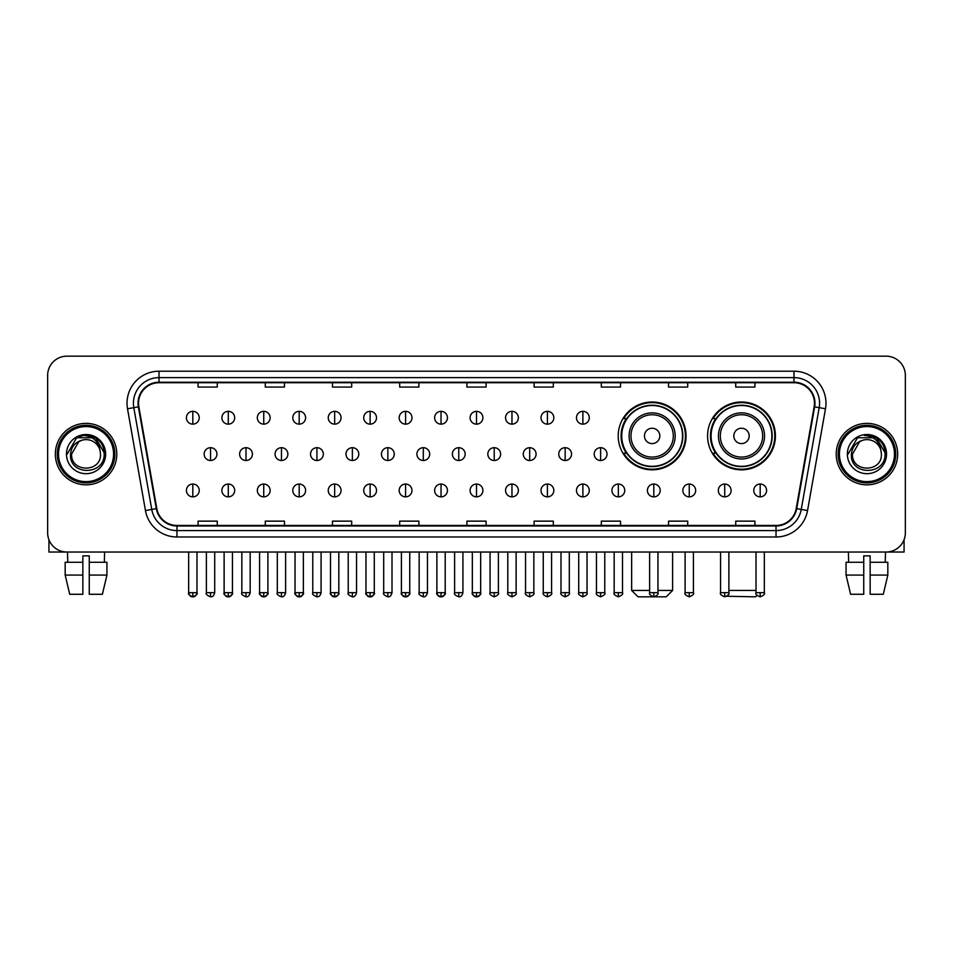 <?xml version="1.0" encoding="UTF-8"?>
<svg xmlns="http://www.w3.org/2000/svg" width="953" height="953" viewBox="0 0 953 953"><rect width="100%" height="100%" fill="white"/><g stroke="black" fill="none" stroke-linecap="round" stroke-linejoin="round"><path stroke-width="1.43" d="M707.567 435.914A33.927 33.927 0 0 0 741.494 469.841A33.927 33.927 0 0 0 775.42 435.914A33.927 33.927 0 0 0 741.494 401.999A33.927 33.927 0 0 0 707.567 435.914M618.211 435.914A33.927 33.927 0 0 0 652.138 469.841A33.927 33.927 0 0 0 686.065 435.914A33.927 33.927 0 0 0 652.138 401.999A33.927 33.927 0 0 0 618.211 435.914M626.347 453.199A31.044 31.044 0 0 1 626.347 418.641M715.703 453.199A31.044 31.044 0 0 1 715.703 418.641M47.65 375.363L47.65 532.822A19.203 19.203 0 0 0 66.853 552.025L886.147 552.025A19.203 19.203 0 0 0 905.35 532.822L905.35 375.363A19.203 19.203 0 0 0 886.147 356.172L66.853 356.172A19.203 19.203 0 0 0 47.65 375.363L47.65 532.822M55.334 454.093A30.722 30.722 0 0 0 86.056 484.827A30.722 30.722 0 0 0 116.778 454.093A30.722 30.722 0 0 0 86.056 423.37A30.722 30.722 0 0 0 55.334 454.093A30.722 30.722 0 0 0 86.056 484.827A30.722 30.722 0 0 0 116.778 454.093A30.722 30.722 0 0 0 86.056 423.37A30.722 30.722 0 0 0 55.334 454.093M836.222 454.093A30.722 30.722 0 0 0 866.944 484.827A30.722 30.722 0 0 0 897.666 454.093A30.722 30.722 0 0 0 866.944 423.37A30.722 30.722 0 0 0 836.222 454.093A30.722 30.722 0 0 0 866.944 484.827A30.722 30.722 0 0 0 897.666 454.093A30.722 30.722 0 0 0 866.944 423.37A30.722 30.722 0 0 0 836.222 454.093M138.542 403.214A20.478 20.478 0 0 1 159.02 382.725L793.98 382.725A20.478 20.478 0 0 1 814.148 406.764L796.208 508.545A20.478 20.478 0 0 1 776.028 525.46L176.972 525.46A20.478 20.478 0 0 1 156.792 508.545L138.852 406.764A20.478 20.478 0 0 1 138.542 403.214M138.03 403.214A20.99 20.99 0 0 0 138.352 406.86L156.292 508.628A20.99 20.99 0 0 0 176.972 525.973L776.028 525.973A20.99 20.99 0 0 0 796.708 508.628L814.648 406.86A20.99 20.99 0 0 0 793.98 382.213L159.02 382.213A20.99 20.99 0 0 0 138.03 403.214M127.511 408.766A32.009 32.009 0 0 1 159.02 371.205L793.98 371.205A32.009 32.009 0 0 1 825.489 408.766L807.548 510.546A32.009 32.009 0 0 1 776.028 536.992L176.972 536.992A32.009 32.009 0 0 1 145.452 510.546L127.511 408.766L133.813 407.658A25.6 25.6 0 0 1 159.02 377.614L793.98 377.614A25.6 25.6 0 0 1 819.187 407.658L801.247 509.426A25.6 25.6 0 0 1 776.028 530.583L176.972 530.583A25.6 25.6 0 0 1 151.753 509.426L133.813 407.658A25.6 25.6 0 0 1 133.42 403.214M886.147 356.172L66.853 356.172M66.853 552.025L886.147 552.025M905.35 532.822L905.35 375.363M796.708 508.628L801.247 509.426L819.187 407.658L825.489 408.766M466.899 382.725L466.899 387.061L486.101 387.061L486.101 382.725M399.688 382.725L399.688 387.061L418.891 387.061L418.891 382.725M332.478 382.725L332.478 387.061L351.681 387.061L351.681 382.725M265.279 382.725L265.279 387.061L284.482 387.061L284.482 382.725M198.069 382.725L198.069 387.061L217.272 387.061L217.272 382.725M534.109 382.725L534.109 387.061L553.312 387.061L553.312 382.725M601.319 382.725L601.319 387.061L620.522 387.061L620.522 382.725M668.518 382.725L668.518 387.061L687.721 387.061L687.721 382.725M735.728 382.725L735.728 387.061L754.931 387.061L754.931 382.725M486.101 525.46L486.101 521.136L466.899 521.136L466.899 525.46M418.891 525.46L418.891 521.136L399.688 521.136L399.688 525.46M351.681 525.46L351.681 521.136L332.478 521.136L332.478 525.46M284.482 525.46L284.482 521.136L265.279 521.136L265.279 525.46M217.272 525.46L217.272 521.136L198.069 521.136L198.069 525.46M553.312 525.46L553.312 521.136L534.109 521.136L534.109 525.46M620.522 525.46L620.522 521.136L601.319 521.136L601.319 525.46M687.721 525.46L687.721 521.136L668.518 521.136L668.518 525.46M754.931 525.46L754.931 521.136L735.728 521.136L735.728 525.46M48.925 539.72L48.925 552.025L123.175 552.025M65.173 562.27L65.173 575.076L69.724 594.279L65.173 575.076L65.173 562.27L82.851 562.27L82.851 555.873L89.26 555.873L89.26 562.27L106.939 562.27L106.939 575.076L102.388 594.279L106.939 575.076L89.26 575.076L89.26 562.27L89.26 594.279L102.388 594.279M104.616 552.025L104.342 562.27M82.851 562.27L82.851 594.279L69.724 594.279M65.173 575.076L82.851 575.076M67.496 552.025L67.77 562.27M113.574 454.093A27.518 27.518 0 0 0 86.056 426.575A27.518 27.518 0 0 0 58.526 454.093A27.518 27.518 0 0 0 86.056 481.622A27.518 27.518 0 0 0 113.574 454.093M114.86 454.093A28.804 28.804 0 0 0 86.056 425.288A28.804 28.804 0 0 0 57.251 454.093A28.804 28.804 0 0 0 86.056 482.897A28.804 28.804 0 0 0 114.86 454.093M100.518 454.093C101.411 472.759 70.701 472.759 71.594 454.093L78.825 441.573L82.47 440.083C75.299 442.037 71.32 446.707 70.522 454.093C68.973 476.095 104.818 475.535 104.163 454.093C104.27 448.029 102.019 443.002 97.409 439.023C93.203 435.962 88.534 434.759 83.399 435.426C92.858 436.164 98.385 441.108 100.005 450.257L100.518 454.093C101.411 472.759 70.701 472.759 71.594 454.093L78.825 441.573L82.47 440.083L78.825 441.573L71.594 454.093L78.825 441.573L82.47 440.083L78.825 441.573L71.594 454.093L78.825 441.573L82.47 440.083L78.825 441.573L71.594 454.093L78.825 441.573L82.47 440.083L78.825 441.573L71.594 454.093C70.701 472.759 101.411 472.759 100.518 454.093C101.411 472.759 70.701 472.759 71.594 454.093C70.701 472.759 101.411 472.759 100.518 454.093C101.411 472.759 70.701 472.759 71.594 454.093C70.701 472.759 101.411 472.759 100.518 454.093L100.005 450.257A14.462 14.462 0 0 0 82.47 440.083M66.472 454.093A19.584 19.584 0 0 0 86.056 473.689A19.584 19.584 0 0 0 105.64 454.093A19.584 19.584 0 0 0 86.056 434.508A19.584 19.584 0 0 0 66.472 454.093M83.399 435.426L76.621 437.761L67.186 454.093L76.621 437.761L95.491 437.761L104.925 454.093L95.491 437.761L76.621 437.761L67.186 454.093L76.621 437.761L95.491 437.761L104.925 454.093L95.491 437.761L76.621 437.761L67.186 454.093L76.621 437.761L95.491 437.761L104.925 454.093M657.963 590.431L672.615 590.431L666.218 596.828L638.057 596.828L631.648 590.431L649.636 590.431M659.821 435.914A7.684 7.684 0 0 0 652.138 428.242A7.684 7.684 0 0 0 644.454 435.914A7.684 7.684 0 0 0 652.138 443.598A7.684 7.684 0 0 0 659.821 435.914M675.177 435.914A23.039 23.039 0 0 0 652.138 412.875A23.039 23.039 0 0 0 629.099 435.914A23.039 23.039 0 0 0 652.138 458.965A23.039 23.039 0 0 0 675.177 435.914A23.039 23.039 0 0 1 652.138 458.965A23.039 23.039 0 0 1 629.099 435.914M682.539 435.914A30.401 30.401 0 0 0 652.138 405.513A30.401 30.401 0 0 0 621.737 435.914A30.401 30.401 0 0 0 652.138 466.327A30.401 30.401 0 0 0 682.539 435.914M685.421 435.914A33.284 33.284 0 0 1 623.691 453.199L626.776 453.199A30.687 30.687 0 0 0 672.437 458.929A30.687 30.687 0 0 0 672.437 412.911A30.687 30.687 0 0 0 626.776 418.641L623.691 418.641A33.284 33.284 0 0 1 685.421 435.914M757.027 595.387L755.574 596.828L726.829 596.256M728.878 590.431L756.015 590.431M749.177 435.914A7.684 7.684 0 0 0 741.494 428.242A7.684 7.684 0 0 0 733.81 435.914A7.684 7.684 0 0 0 741.494 443.598A7.684 7.684 0 0 0 749.177 435.914M764.532 435.914A23.039 23.039 0 0 0 741.494 412.875A23.039 23.039 0 0 0 718.443 435.914A23.039 23.039 0 0 0 741.494 458.965A23.039 23.039 0 0 0 764.532 435.914A23.039 23.039 0 0 1 741.494 458.965A23.039 23.039 0 0 1 718.443 435.914M771.894 435.914A30.401 30.401 0 0 0 741.494 405.513A30.401 30.401 0 0 0 711.093 435.914A30.401 30.401 0 0 0 741.494 466.327A30.401 30.401 0 0 0 771.894 435.914M774.777 435.914A33.284 33.284 0 0 1 713.047 453.199L716.132 453.199A30.687 30.687 0 0 0 761.792 458.929A30.687 30.687 0 0 0 761.792 412.911A30.687 30.687 0 0 0 716.132 418.641L713.047 418.641A33.284 33.284 0 0 1 774.777 435.914M192.816 411.339A6.397 6.397 0 0 0 186.419 417.736A6.397 6.397 0 0 0 192.816 424.145A6.397 6.397 0 0 0 199.225 417.736A6.397 6.397 0 0 0 192.816 411.339L192.816 424.145A6.397 6.397 0 0 0 199.225 417.736A6.397 6.397 0 0 0 192.816 411.339M228.279 411.339A6.397 6.397 0 0 0 221.882 417.736A6.397 6.397 0 0 0 228.279 424.145A6.397 6.397 0 0 0 234.676 417.736A6.397 6.397 0 0 0 228.279 411.339L228.279 424.145A6.397 6.397 0 0 0 234.676 417.736A6.397 6.397 0 0 0 228.279 411.339M263.743 411.339A6.397 6.397 0 0 0 257.334 417.736A6.397 6.397 0 0 0 263.743 424.145A6.397 6.397 0 0 0 270.14 417.736A6.397 6.397 0 0 0 263.743 411.339L263.743 424.145A6.397 6.397 0 0 0 270.14 417.736A6.397 6.397 0 0 0 263.743 411.339M299.194 411.339A6.397 6.397 0 0 0 292.797 417.736A6.397 6.397 0 0 0 299.194 424.145A6.397 6.397 0 0 0 305.603 417.736A6.397 6.397 0 0 0 299.194 411.339L299.194 424.145A6.397 6.397 0 0 0 305.603 417.736A6.397 6.397 0 0 0 299.194 411.339M334.658 411.339A6.397 6.397 0 0 0 328.261 417.736A6.397 6.397 0 0 0 334.658 424.145A6.397 6.397 0 0 0 341.055 417.736A6.397 6.397 0 0 0 334.658 411.339L334.658 424.145A6.397 6.397 0 0 0 341.055 417.736A6.397 6.397 0 0 0 334.658 411.339M370.121 411.339A6.397 6.397 0 0 0 363.724 417.736A6.397 6.397 0 0 0 370.121 424.145A6.397 6.397 0 0 0 376.518 417.736A6.397 6.397 0 0 0 370.121 411.339L370.121 424.145A6.397 6.397 0 0 0 376.518 417.736A6.397 6.397 0 0 0 370.121 411.339M405.585 411.339A6.397 6.397 0 0 0 399.176 417.736A6.397 6.397 0 0 0 405.585 424.145A6.397 6.397 0 0 0 411.982 417.736A6.397 6.397 0 0 0 405.585 411.339L405.585 424.145A6.397 6.397 0 0 0 411.982 417.736A6.397 6.397 0 0 0 405.585 411.339M441.036 411.339A6.397 6.397 0 0 0 434.639 417.736A6.397 6.397 0 0 0 441.036 424.145A6.397 6.397 0 0 0 447.445 417.736A6.397 6.397 0 0 0 441.036 411.339L441.036 424.145A6.397 6.397 0 0 0 447.445 417.736A6.397 6.397 0 0 0 441.036 411.339M476.5 411.339A6.397 6.397 0 0 0 470.103 417.736A6.397 6.397 0 0 0 476.5 424.145A6.397 6.397 0 0 0 482.897 417.736A6.397 6.397 0 0 0 476.5 411.339L476.5 424.145A6.397 6.397 0 0 0 482.897 417.736A6.397 6.397 0 0 0 476.5 411.339M511.964 411.339A6.397 6.397 0 0 0 505.555 417.736A6.397 6.397 0 0 0 511.964 424.145A6.397 6.397 0 0 0 518.361 417.736A6.397 6.397 0 0 0 511.964 411.339L511.964 424.145A6.397 6.397 0 0 0 518.361 417.736A6.397 6.397 0 0 0 511.964 411.339M547.415 411.339A6.397 6.397 0 0 0 541.018 417.736A6.397 6.397 0 0 0 547.415 424.145A6.397 6.397 0 0 0 553.824 417.736A6.397 6.397 0 0 0 547.415 411.339L547.415 424.145A6.397 6.397 0 0 0 553.824 417.736A6.397 6.397 0 0 0 547.415 411.339M582.879 411.339A6.397 6.397 0 0 0 576.482 417.736A6.397 6.397 0 0 0 582.879 424.145A6.397 6.397 0 0 0 589.276 417.736A6.397 6.397 0 0 0 582.879 411.339L582.879 424.145A6.397 6.397 0 0 0 589.276 417.736A6.397 6.397 0 0 0 582.879 411.339M210.553 447.696A6.397 6.397 0 0 0 204.145 454.093A6.397 6.397 0 0 0 210.553 460.502A6.397 6.397 0 0 0 216.95 454.093A6.397 6.397 0 0 0 210.553 447.696L210.553 460.502A6.397 6.397 0 0 0 216.95 454.093A6.397 6.397 0 0 0 210.553 447.696M246.005 447.696A6.397 6.397 0 0 0 239.608 454.093A6.397 6.397 0 0 0 246.005 460.502A6.397 6.397 0 0 0 252.414 454.093A6.397 6.397 0 0 0 246.005 447.696L246.005 460.502A6.397 6.397 0 0 0 252.414 454.093A6.397 6.397 0 0 0 246.005 447.696M281.469 447.696A6.397 6.397 0 0 0 275.072 454.093A6.397 6.397 0 0 0 281.469 460.502A6.397 6.397 0 0 0 287.866 454.093A6.397 6.397 0 0 0 281.469 447.696L281.469 460.502A6.397 6.397 0 0 0 287.866 454.093A6.397 6.397 0 0 0 281.469 447.696M316.932 447.696A6.397 6.397 0 0 0 310.523 454.093A6.397 6.397 0 0 0 316.932 460.502A6.397 6.397 0 0 0 323.329 454.093A6.397 6.397 0 0 0 316.932 447.696L316.932 460.502A6.397 6.397 0 0 0 323.329 454.093A6.397 6.397 0 0 0 316.932 447.696M352.384 447.696A6.397 6.397 0 0 0 345.987 454.093A6.397 6.397 0 0 0 352.384 460.502A6.397 6.397 0 0 0 358.793 454.093A6.397 6.397 0 0 0 352.384 447.696L352.384 460.502A6.397 6.397 0 0 0 358.793 454.093A6.397 6.397 0 0 0 352.384 447.696M387.847 447.696A6.397 6.397 0 0 0 381.45 454.093A6.397 6.397 0 0 0 387.847 460.502A6.397 6.397 0 0 0 394.256 454.093A6.397 6.397 0 0 0 387.847 447.696L387.847 460.502A6.397 6.397 0 0 0 394.256 454.093A6.397 6.397 0 0 0 387.847 447.696M423.311 447.696A6.397 6.397 0 0 0 416.914 454.093A6.397 6.397 0 0 0 423.311 460.502A6.397 6.397 0 0 0 429.708 454.093A6.397 6.397 0 0 0 423.311 447.696L423.311 460.502A6.397 6.397 0 0 0 429.708 454.093A6.397 6.397 0 0 0 423.311 447.696M458.774 447.696A6.397 6.397 0 0 0 452.365 454.093A6.397 6.397 0 0 0 458.774 460.502A6.397 6.397 0 0 0 465.171 454.093A6.397 6.397 0 0 0 458.774 447.696L458.774 460.502A6.397 6.397 0 0 0 465.171 454.093A6.397 6.397 0 0 0 458.774 447.696M494.226 447.696A6.397 6.397 0 0 0 487.829 454.093A6.397 6.397 0 0 0 494.226 460.502A6.397 6.397 0 0 0 500.635 454.093A6.397 6.397 0 0 0 494.226 447.696L494.226 460.502A6.397 6.397 0 0 0 500.635 454.093A6.397 6.397 0 0 0 494.226 447.696M529.689 447.696A6.397 6.397 0 0 0 523.292 454.093A6.397 6.397 0 0 0 529.689 460.502A6.397 6.397 0 0 0 536.086 454.093A6.397 6.397 0 0 0 529.689 447.696L529.689 460.502A6.397 6.397 0 0 0 536.086 454.093A6.397 6.397 0 0 0 529.689 447.696M565.153 447.696A6.397 6.397 0 0 0 558.744 454.093A6.397 6.397 0 0 0 565.153 460.502A6.397 6.397 0 0 0 571.55 454.093A6.397 6.397 0 0 0 565.153 447.696L565.153 460.502A6.397 6.397 0 0 0 571.55 454.093A6.397 6.397 0 0 0 565.153 447.696M600.616 447.696A6.397 6.397 0 0 0 594.207 454.093A6.397 6.397 0 0 0 600.616 460.502A6.397 6.397 0 0 0 607.013 454.093A6.397 6.397 0 0 0 600.616 447.696L600.616 460.502A6.397 6.397 0 0 0 607.013 454.093A6.397 6.397 0 0 0 600.616 447.696M192.816 484.053A6.397 6.397 0 0 0 186.419 490.45A6.397 6.397 0 0 0 192.816 496.858A6.397 6.397 0 0 0 199.225 490.45A6.397 6.397 0 0 0 192.816 484.053L192.816 496.858A6.397 6.397 0 0 0 199.225 490.45A6.397 6.397 0 0 0 192.816 484.053M228.279 484.053A6.397 6.397 0 0 0 221.882 490.45A6.397 6.397 0 0 0 228.279 496.858A6.397 6.397 0 0 0 234.676 490.45A6.397 6.397 0 0 0 228.279 484.053L228.279 496.858A6.397 6.397 0 0 0 234.676 490.45A6.397 6.397 0 0 0 228.279 484.053M263.743 484.053A6.397 6.397 0 0 0 257.334 490.45A6.397 6.397 0 0 0 263.743 496.858A6.397 6.397 0 0 0 270.14 490.45A6.397 6.397 0 0 0 263.743 484.053L263.743 496.858A6.397 6.397 0 0 0 270.14 490.45A6.397 6.397 0 0 0 263.743 484.053M299.194 484.053A6.397 6.397 0 0 0 292.797 490.45A6.397 6.397 0 0 0 299.194 496.858A6.397 6.397 0 0 0 305.603 490.45A6.397 6.397 0 0 0 299.194 484.053L299.194 496.858A6.397 6.397 0 0 0 305.603 490.45A6.397 6.397 0 0 0 299.194 484.053M334.658 484.053A6.397 6.397 0 0 0 328.261 490.45A6.397 6.397 0 0 0 334.658 496.858A6.397 6.397 0 0 0 341.055 490.45A6.397 6.397 0 0 0 334.658 484.053L334.658 496.858A6.397 6.397 0 0 0 341.055 490.45A6.397 6.397 0 0 0 334.658 484.053M370.121 484.053A6.397 6.397 0 0 0 363.724 490.45A6.397 6.397 0 0 0 370.121 496.858A6.397 6.397 0 0 0 376.518 490.45A6.397 6.397 0 0 0 370.121 484.053L370.121 496.858A6.397 6.397 0 0 0 376.518 490.45A6.397 6.397 0 0 0 370.121 484.053M405.585 484.053A6.397 6.397 0 0 0 399.176 490.45A6.397 6.397 0 0 0 405.585 496.858A6.397 6.397 0 0 0 411.982 490.45A6.397 6.397 0 0 0 405.585 484.053L405.585 496.858A6.397 6.397 0 0 0 411.982 490.45A6.397 6.397 0 0 0 405.585 484.053M441.036 484.053A6.397 6.397 0 0 0 434.639 490.45A6.397 6.397 0 0 0 441.036 496.858A6.397 6.397 0 0 0 447.445 490.45A6.397 6.397 0 0 0 441.036 484.053L441.036 496.858A6.397 6.397 0 0 0 447.445 490.45A6.397 6.397 0 0 0 441.036 484.053M476.5 484.053A6.397 6.397 0 0 0 470.103 490.45A6.397 6.397 0 0 0 476.5 496.858A6.397 6.397 0 0 0 482.897 490.45A6.397 6.397 0 0 0 476.5 484.053L476.5 496.858A6.397 6.397 0 0 0 482.897 490.45A6.397 6.397 0 0 0 476.5 484.053M511.964 484.053A6.397 6.397 0 0 0 505.555 490.45A6.397 6.397 0 0 0 511.964 496.858A6.397 6.397 0 0 0 518.361 490.45A6.397 6.397 0 0 0 511.964 484.053L511.964 496.858A6.397 6.397 0 0 0 518.361 490.45A6.397 6.397 0 0 0 511.964 484.053M547.415 484.053A6.397 6.397 0 0 0 541.018 490.45A6.397 6.397 0 0 0 547.415 496.858A6.397 6.397 0 0 0 553.824 490.45A6.397 6.397 0 0 0 547.415 484.053L547.415 496.858A6.397 6.397 0 0 0 553.824 490.45A6.397 6.397 0 0 0 547.415 484.053M582.879 484.053A6.397 6.397 0 0 0 576.482 490.45A6.397 6.397 0 0 0 582.879 496.858A6.397 6.397 0 0 0 589.276 490.45A6.397 6.397 0 0 0 582.879 484.053L582.879 496.858A6.397 6.397 0 0 0 589.276 490.45A6.397 6.397 0 0 0 582.879 484.053M618.342 484.053A6.397 6.397 0 0 0 611.945 490.45A6.397 6.397 0 0 0 618.342 496.858A6.397 6.397 0 0 0 624.739 490.45A6.397 6.397 0 0 0 618.342 484.053L618.342 496.858A6.397 6.397 0 0 0 624.739 490.45A6.397 6.397 0 0 0 618.342 484.053M653.806 484.053A6.397 6.397 0 0 0 647.397 490.45A6.397 6.397 0 0 0 653.806 496.858A6.397 6.397 0 0 0 660.203 490.45A6.397 6.397 0 0 0 653.806 484.053L653.806 496.858A6.397 6.397 0 0 0 660.203 490.45A6.397 6.397 0 0 0 653.806 484.053M689.257 484.053A6.397 6.397 0 0 0 682.86 490.45A6.397 6.397 0 0 0 689.257 496.858A6.397 6.397 0 0 0 695.666 490.45A6.397 6.397 0 0 0 689.257 484.053L689.257 496.858A6.397 6.397 0 0 0 695.666 490.45A6.397 6.397 0 0 0 689.257 484.053M724.721 484.053A6.397 6.397 0 0 0 718.324 490.45A6.397 6.397 0 0 0 724.721 496.858A6.397 6.397 0 0 0 731.118 490.45A6.397 6.397 0 0 0 724.721 484.053L724.721 496.858A6.397 6.397 0 0 0 731.118 490.45A6.397 6.397 0 0 0 724.721 484.053M760.184 484.053A6.397 6.397 0 0 0 753.775 490.45A6.397 6.397 0 0 0 760.184 496.858A6.397 6.397 0 0 0 766.581 490.45A6.397 6.397 0 0 0 760.184 484.053L760.184 496.858A6.397 6.397 0 0 0 766.581 490.45A6.397 6.397 0 0 0 760.184 484.053M904.075 539.72L904.075 552.025L829.825 552.025M846.061 562.27L846.061 575.076L850.612 594.279L846.061 575.076L846.061 562.27L863.74 562.27L863.74 555.873L870.149 555.873L870.149 562.27L887.827 562.27L887.827 575.076L883.276 594.279L887.827 575.076L870.149 575.076L870.149 562.27M885.504 552.025L885.23 562.27M863.74 562.27L863.74 594.279L850.612 594.279M846.061 575.076L863.74 575.076M883.276 594.279L870.149 594.279L870.149 575.076M848.384 552.025L848.658 562.27M894.474 454.093A27.518 27.518 0 0 0 866.944 426.575A27.518 27.518 0 0 0 839.426 454.093A27.518 27.518 0 0 0 866.944 481.622A27.518 27.518 0 0 0 894.474 454.093M895.749 454.093A28.804 28.804 0 0 0 866.944 425.288A28.804 28.804 0 0 0 838.14 454.093A28.804 28.804 0 0 0 866.944 482.897A28.804 28.804 0 0 0 895.749 454.093M881.406 454.093C882.299 472.759 851.589 472.759 852.482 454.093L859.713 441.573L863.358 440.083C856.187 442.037 852.208 446.707 851.41 454.093C849.862 476.095 885.706 475.535 885.051 454.093C885.158 448.029 882.907 443.002 878.297 439.023C874.092 435.962 869.422 434.759 864.288 435.426C873.746 436.164 879.285 441.108 880.894 450.257L881.406 454.093C882.299 472.759 851.589 472.759 852.482 454.093L859.713 441.573L863.358 440.083L859.713 441.573L852.482 454.093L859.713 441.573L863.358 440.083L859.713 441.573L852.482 454.093L859.713 441.573L863.358 440.083L859.713 441.573L852.482 454.093L859.713 441.573L863.358 440.083A14.462 14.462 0 0 1 880.894 450.257L881.406 454.093C882.299 472.759 851.589 472.759 852.482 454.093C851.589 472.759 882.299 472.759 881.406 454.093L880.894 450.257M847.36 454.093A19.584 19.584 0 0 0 866.944 473.689A19.584 19.584 0 0 0 886.528 454.093A19.584 19.584 0 0 0 866.944 434.508A19.584 19.584 0 0 0 847.36 454.093M848.075 454.093L857.509 437.761L876.379 437.761L885.813 454.093L876.379 437.761L857.509 437.761L848.075 454.093L857.509 437.761L876.379 437.761L885.813 454.093L876.379 437.761L857.509 437.761L848.075 454.093L857.509 437.761L876.379 437.761L885.813 454.093L876.379 437.761L857.509 437.761L848.075 454.093L857.509 437.761L876.379 437.761L885.813 454.093L876.379 437.761L857.509 437.761L848.075 454.093L857.509 437.761L876.379 437.761L885.813 454.093L876.379 437.761L857.509 437.761L848.075 454.093L857.509 437.761L876.379 437.761L885.813 454.093L876.379 437.761L857.509 437.761L848.075 454.093L857.509 437.761L876.379 437.761L885.813 454.093M793.98 371.205L793.98 382.213M133.813 407.658L138.352 406.86M176.972 536.992L176.972 525.973M776.028 525.973L776.028 536.992M145.452 510.546L156.292 508.628M814.648 406.86L819.187 407.658M159.02 371.205L159.02 382.213M801.247 509.426L807.548 510.546M673.306 435.914A21.169 21.169 0 0 0 652.138 414.746A21.169 21.169 0 0 0 630.969 435.914A21.169 21.169 0 0 0 652.138 457.083A21.169 21.169 0 0 0 673.306 435.914M762.662 435.914A21.169 21.169 0 0 0 741.494 414.746A21.169 21.169 0 0 0 720.325 435.914A21.169 21.169 0 0 0 741.494 457.083A21.169 21.169 0 0 0 762.662 435.914M210.553 592.671L206.384 592.671C205.55 594.005 206.932 595.387 210.553 596.828L210.553 592.671L214.711 592.671L214.711 552.025M246.005 592.671L241.848 592.671C241.002 594.005 242.396 595.387 246.005 596.828L246.005 592.671L250.174 592.671L250.174 552.025M281.469 592.671L277.311 592.671C276.465 594.005 277.847 595.387 281.469 596.828L281.469 592.671L285.626 592.671L285.626 552.025M316.932 592.671L312.775 592.671C311.929 594.005 313.311 595.387 316.932 596.828L316.932 592.671L321.09 592.671L321.09 552.025M352.384 592.671L348.226 592.671C347.38 594.005 348.774 595.387 352.384 596.828L352.384 592.671L356.553 592.671L356.553 552.025M387.847 592.671L383.69 592.671C382.844 594.005 384.238 595.387 387.847 596.828L387.847 592.671L392.005 592.671L392.005 552.025M423.311 592.671L419.153 592.671C418.307 594.005 419.689 595.387 423.311 596.828L423.311 592.671L427.468 592.671L427.468 552.025M458.774 592.671L454.605 592.671C453.771 594.005 455.153 595.387 458.774 596.828L458.774 592.671L462.932 592.671L462.932 552.025M494.226 592.671L490.068 592.671C489.223 594.005 490.616 595.387 494.226 596.828L494.226 592.671L498.395 592.671L498.395 552.025M529.689 592.671L525.532 592.671C524.686 594.005 526.068 595.387 529.689 596.828L529.689 592.671L533.847 592.671L533.847 552.025M565.153 592.671L560.995 592.671C560.15 594.005 561.531 595.387 565.153 596.828L565.153 592.671L569.31 592.671L569.31 552.025M600.616 592.671L596.447 592.671C595.601 594.005 596.995 595.387 600.616 596.828L600.616 592.671L604.774 592.671L604.774 552.025M192.816 592.671L188.658 592.671C187.812 594.005 189.206 595.387 192.816 596.828L192.816 592.671L196.985 592.671C197.819 594.005 196.437 595.387 192.816 596.828C190.767 597.031 189.385 595.637 188.658 592.671L188.658 552.025M228.279 592.671L224.122 592.671C223.276 594.005 224.658 595.387 228.279 596.828L228.279 592.671L232.437 592.671C233.282 594.005 231.901 595.387 228.279 596.828C226.23 597.031 224.848 595.637 224.122 592.671L224.122 552.025M263.743 592.671L259.573 592.671C258.739 594.005 260.121 595.387 263.743 596.828L263.743 592.671L267.9 592.671C268.746 594.005 267.352 595.387 263.743 596.828C261.694 597.031 260.3 595.637 259.573 592.671L259.573 552.025M299.194 592.671L295.037 592.671C294.191 594.005 295.585 595.387 299.194 596.828L299.194 592.671L303.364 592.671C304.21 594.005 302.816 595.387 299.194 596.828C297.157 597.031 295.764 595.637 295.037 592.671L295.037 552.025L295.037 592.671M334.658 592.671L330.5 592.671C329.655 594.005 331.036 595.387 334.658 596.828L334.658 592.671L338.815 592.671C339.661 594.005 338.279 595.387 334.658 596.828C332.609 597.031 331.227 595.637 330.5 592.671L330.5 552.025M370.121 592.671L365.964 592.671C365.118 594.005 366.5 595.387 370.121 596.828L370.121 592.671L374.279 592.671C375.125 594.005 373.743 595.387 370.121 596.828C368.072 597.031 366.691 595.637 365.964 592.671L365.964 552.025M405.585 592.671L401.416 592.671C400.57 594.005 401.963 595.387 405.585 596.828L405.585 592.671L409.742 592.671C410.588 594.005 409.194 595.387 405.585 596.828C403.536 597.031 402.142 595.637 401.416 592.671L401.416 552.025M441.036 592.671L436.879 592.671C436.033 594.005 437.427 595.387 441.036 596.828L441.036 592.671L445.206 592.671C446.04 594.005 444.658 595.387 441.036 596.828C438.988 597.031 437.606 595.637 436.879 592.671L436.879 552.025M476.5 592.671L472.343 592.671C471.497 594.005 472.879 595.387 476.5 596.828L476.5 592.671L480.657 592.671C481.503 594.005 480.121 595.387 476.5 596.828C474.451 597.031 473.069 595.637 472.343 592.671L472.343 552.025M511.964 592.671L507.794 592.671C506.96 594.005 508.342 595.387 511.964 596.828L511.964 592.671L516.121 592.671L516.121 552.025L516.121 592.671C516.967 594.005 515.573 595.387 511.964 596.828M547.415 592.671L543.258 592.671L543.258 552.025L543.258 592.671C542.412 594.005 543.806 595.387 547.415 596.828L547.415 592.671L551.584 592.671L551.584 552.025M582.879 592.671L578.721 592.671C577.875 594.005 579.257 595.387 582.879 596.828L582.879 592.671L587.036 592.671L587.036 552.025M618.342 592.671L614.185 592.671C613.339 594.005 614.721 595.387 618.342 596.828L618.342 592.671L622.5 592.671L622.5 552.025M653.806 592.671L649.636 592.671C648.79 594.005 650.184 595.387 653.806 596.828L653.806 592.671L657.963 592.671L657.963 552.025M689.257 592.671L685.1 592.671C684.254 594.005 685.648 595.387 689.257 596.828L689.257 592.671L693.427 592.671L693.427 552.025M724.721 592.671L720.563 592.671C719.718 594.005 721.099 595.387 724.721 596.828L724.721 592.671L728.878 592.671L728.878 552.025M760.184 592.671L756.015 592.671C755.181 594.005 756.563 595.387 760.184 596.828L760.184 592.671L764.342 592.671L764.342 552.025M672.615 552.025L672.615 590.431M631.648 552.025L631.648 590.431M206.384 592.671L206.384 552.025M214.711 592.671C213.984 595.637 212.602 597.031 210.553 596.828M241.848 592.671L241.848 552.025M250.174 592.671C249.448 595.637 248.054 597.031 246.005 596.828M277.311 592.671L277.311 552.025M285.626 592.671C284.899 595.637 283.517 597.031 281.469 596.828M312.775 592.671L312.775 552.025M321.09 592.671C320.363 595.637 318.981 597.031 316.932 596.828M348.226 592.671L348.226 552.025M356.553 592.671C355.826 595.637 354.433 597.031 352.384 596.828M383.69 592.671L383.69 552.025M392.005 592.671C391.29 595.637 389.896 597.031 387.847 596.828M419.153 592.671L419.153 552.025M427.468 592.671C426.741 595.637 425.36 597.031 423.311 596.828M454.605 592.671L454.605 552.025M462.932 592.671C462.205 595.637 460.823 597.031 458.774 596.828M490.068 592.671L490.068 552.025M498.395 592.671C499.229 594.005 497.847 595.387 494.226 596.828M525.532 592.671L525.532 552.025M533.847 592.671C534.693 594.005 533.311 595.387 529.689 596.828M560.995 592.671L560.995 552.025M569.31 592.671C570.156 594.005 568.762 595.387 565.153 596.828M596.447 592.671L596.447 552.025M604.774 592.671C605.62 594.005 604.226 595.387 600.616 596.828M192.816 596.828C194.865 597.031 196.258 595.637 196.985 592.671L196.985 552.025M228.279 596.828C230.328 597.031 231.71 595.637 232.437 592.671L232.437 552.025M263.743 596.828C265.792 597.031 267.174 595.637 267.9 592.671L267.9 552.025M299.194 596.828C301.243 597.031 302.637 595.637 303.364 592.671L303.364 552.025M334.658 596.828C336.707 597.031 338.089 595.637 338.815 592.671L338.815 552.025M370.121 596.828C372.17 597.031 373.552 595.637 374.279 592.671L374.279 552.025M405.585 596.828C407.622 597.031 409.016 595.637 409.742 592.671L409.742 552.025M441.036 596.828C443.085 597.031 444.479 595.637 445.206 592.671L445.206 552.025M476.5 596.828C478.549 597.031 479.931 595.637 480.657 592.671L480.657 552.025M507.794 592.671L507.794 552.025M551.584 592.671C552.43 594.005 551.037 595.387 547.415 596.828M578.721 592.671L578.721 552.025M587.036 592.671C587.882 594.005 586.5 595.387 582.879 596.828M614.185 592.671L614.185 552.025M622.5 592.671C623.345 594.005 621.964 595.387 618.342 596.828M649.636 592.671L649.636 552.025M657.963 592.671C658.809 594.005 657.415 595.387 653.806 596.828M685.1 592.671L685.1 552.025M693.427 592.671C694.26 594.005 692.879 595.387 689.257 596.828M720.563 592.671L720.563 552.025M728.878 592.671C729.724 594.005 728.342 595.387 724.721 596.828M756.015 592.671L756.015 552.025M764.342 592.671C765.188 594.005 763.794 595.387 760.184 596.828"/></g></svg>
